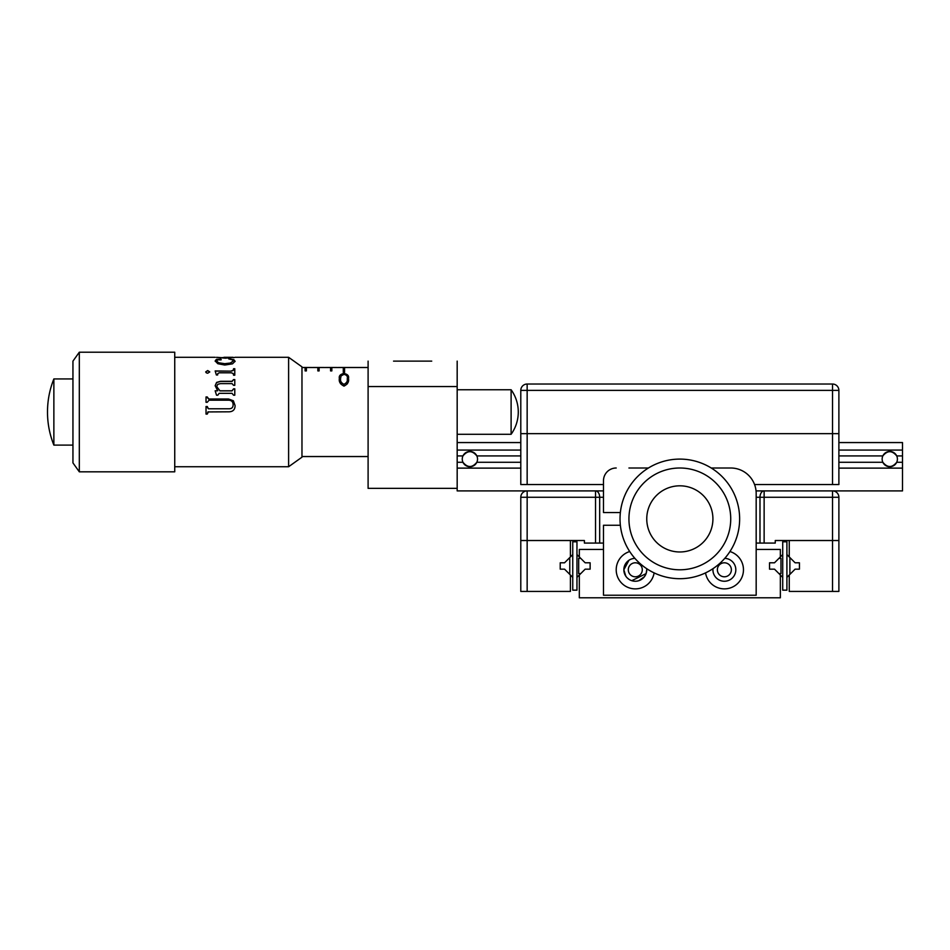 <?xml version="1.0" encoding="UTF-8"?>
<svg xmlns="http://www.w3.org/2000/svg" width="950" height="950" viewBox="0 0 950 950"><rect width="100%" height="100%" fill="white"/><g stroke="black" fill="none" stroke-linecap="round" stroke-linejoin="round"><path stroke-width="1.43" d="M832.521 591.423L789.26 591.423L789.26 575.011L795.114 569.157L799.437 569.157L799.437 562.792L795.114 562.792L789.26 556.938L789.26 540.526L838.886 540.526L838.886 591.423L832.521 591.423L832.521 540.526L775.259 540.526L775.259 543.067L759.988 543.067L759.988 497.266L756.176 497.266M642.295 569.786A6.994 6.994 0 0 1 635.301 576.793A6.994 6.994 0 0 1 628.306 569.786A6.994 6.994 0 0 1 635.301 562.792A6.994 6.994 0 0 1 642.295 569.786M731.369 569.786A6.994 6.994 0 0 1 724.363 576.793A6.994 6.994 0 0 1 717.369 569.786A6.994 6.994 0 0 1 724.363 562.792A6.994 6.994 0 0 1 731.369 569.786M603.487 549.433L579.322 549.433L579.322 556.938L585.176 562.792L590.128 562.792L590.128 569.157L585.176 569.157L579.322 575.011L579.322 597.788L780.354 597.788L780.354 575.011L774.499 569.157L769.536 569.157L769.536 562.792L774.499 562.792L780.354 556.938L780.354 549.433L756.176 549.433M603.487 497.266L599.676 497.266L599.676 543.067L584.404 543.067L584.404 540.526L520.79 540.526L520.79 497.266L527.155 497.266L527.155 540.526L570.416 540.526L570.416 556.938L564.549 562.792L560.227 562.792L560.227 569.157L564.549 569.157L570.416 575.011L570.416 591.423L520.79 591.423L520.79 540.526L527.155 540.526L527.155 591.423M832.521 490.901A6.365 6.365 0 0 1 838.886 497.266A6.365 6.365 0 0 0 832.521 490.901L832.521 497.266L838.886 497.266L838.886 540.526L832.521 540.526L832.521 497.266L764.133 497.266L764.133 490.901L756.046 490.901L902.5 490.901L902.5 468.124L838.886 468.124M527.155 490.901L603.487 490.901L595.543 490.901L595.543 497.266L527.155 497.266L527.155 490.901A6.365 6.365 0 0 0 520.79 497.266A6.365 6.365 0 0 1 527.155 490.901L457.176 490.901L457.176 462.282L462.959 462.282C467.578 467.911 472.209 467.911 476.829 462.282L520.79 462.282M756.176 543.067L759.988 543.067M599.676 543.067L603.487 543.067M644.432 576.697L646.095 573.61L631.774 580.688M626.216 576.757L624.506 573.61L626.216 576.757M638.839 580.688L644.385 576.757M646.095 573.61L646.748 569.786A11.448 11.448 0 0 0 646.701 568.682M624.352 573.159L623.853 569.786L628.936 560.274C637.83 557.341 637.83 557.341 628.936 560.274L623.853 569.786A11.448 11.448 0 0 0 635.301 581.246A11.448 11.448 0 0 0 646.748 569.786M629.731 551.534A19.083 19.083 0 0 0 633.745 588.81A19.083 19.083 0 0 0 654.134 572.898M628.936 579.31L627.107 577.79L628.936 579.31M634.897 558.351A11.448 11.448 0 0 0 623.853 569.786L625.777 576.151M624.506 573.61L624.245 572.791M623.889 570.665L623.853 569.988M705.541 572.898A19.083 19.083 0 0 0 725.919 588.81A19.083 19.083 0 0 0 729.944 551.534M713.106 571.841L712.916 569.786A11.448 11.448 0 0 0 724.363 581.246A11.448 11.448 0 0 0 735.822 569.786A11.448 11.448 0 0 0 724.779 558.351M628.936 468.006L648.434 468.006M711.229 468.006L730.728 468.006A25.448 25.448 0 0 1 756.176 493.454L756.176 595.234L603.487 595.234L603.487 525.255L620.374 525.255M620.374 512.537L603.487 512.537L603.487 480.724A12.718 12.718 0 0 1 616.217 468.006C607.81 469.894 607.81 469.894 616.217 468.006M712.975 568.682A11.448 11.448 0 0 0 712.916 569.786M623.853 569.786L624.946 564.906M611.515 468.896L609.852 469.704M712.904 519.864A33.084 33.084 0 0 0 680.806 485.83A33.084 33.084 0 0 0 646.772 517.928A33.084 33.084 0 0 0 678.87 551.962A33.084 33.084 0 0 0 712.904 519.864A33.084 33.084 0 0 1 678.87 551.962A33.084 33.084 0 0 1 646.772 517.928M730.704 520.386A50.896 50.896 0 0 0 681.328 468.029A50.896 50.896 0 0 0 628.959 517.406A50.896 50.896 0 0 0 678.347 569.774A50.896 50.896 0 0 0 730.704 520.386M739.611 520.648A59.803 59.803 0 0 0 681.578 459.123A59.803 59.803 0 0 0 620.053 517.144A59.803 59.803 0 0 0 678.086 578.669A59.803 59.803 0 0 0 739.611 520.648M790.661 558.339L789.889 558.339L789.889 573.61L790.661 573.61M569.003 573.61L569.774 573.61L569.774 558.339L569.003 558.339M580.711 558.339L578.681 558.339L578.681 573.61L580.711 573.61M778.953 558.339L780.983 558.339L780.983 573.61L778.953 573.61M572.755 590.152L572.755 541.797L576.959 541.797L576.959 590.152L572.755 590.152M576.959 554.574L579.322 556.938M579.322 575.011L576.959 577.374M572.755 577.374L570.416 575.023M570.416 556.926L572.755 554.574M782.717 590.152L782.717 541.797L786.909 541.797L786.909 590.152L782.717 590.152M786.909 554.574L789.26 556.926M789.26 575.023L786.909 577.374M782.717 577.374L780.354 575.011M780.354 556.938L782.717 554.574M527.155 484.548L520.79 484.548L520.79 433.651L838.886 433.651L838.886 484.548L832.521 484.548L832.521 433.651L520.79 433.651L520.79 390.391A6.365 6.365 0 0 1 527.155 384.026L832.521 384.026A6.365 6.365 0 0 1 838.886 390.391L838.886 433.651L832.521 433.651L832.521 390.391L527.155 390.391L527.155 484.548L603.487 484.548M754.573 484.548L832.521 484.548M838.886 462.282L882.835 462.282C887.466 467.911 892.086 467.911 896.717 462.282L902.5 462.282L902.5 468.124M457.176 462.282L457.176 442.558L520.79 442.558M838.886 442.558L902.5 442.558L902.5 462.282M457.176 455.917L462.959 455.917C467.578 450.288 472.209 450.288 476.829 455.917L520.79 455.917M838.886 455.917L882.835 455.917C887.466 450.288 892.086 450.288 896.717 455.917L902.5 455.917M457.176 450.062L520.79 450.062M838.886 450.062L902.5 450.062M457.176 468.124L520.79 468.124M393.549 361.119L431.728 361.119M457.176 361.119L457.176 442.558M457.176 386.567L368.101 386.567L368.101 488.359L457.176 488.359M368.101 386.567L368.101 361.119M311.481 367.484L301.969 367.484L311.481 367.531M312.752 367.484L324.211 367.484L312.752 367.531M325.482 367.484L336.929 367.484L325.482 367.531M338.2 367.484L368.101 367.484L338.2 367.531M301.969 367.531L305.116 367.531L305.116 370.904L306.399 370.904L306.399 367.531L317.846 367.531L317.846 370.904L319.117 370.904L319.117 367.531L330.564 367.531L330.564 370.904L331.847 370.904L331.847 367.531L343.294 367.531L343.294 372.519L344.565 372.519L344.565 367.531L368.101 367.531M339.352 378.527C338.794 375.796 340.338 374.134 343.995 373.54C347.605 374.157 349.113 375.82 348.496 378.527C349.137 381.769 347.629 384.299 343.995 386.104C340.314 384.299 338.77 381.769 339.352 378.527M306.399 368.754L305.116 368.754L306.399 368.79L306.399 370.904M319.117 368.754L317.846 368.754L319.117 368.79L319.117 370.904M331.847 368.754L330.564 368.754L331.847 368.79L331.847 370.904M344.565 368.754L343.294 368.754L344.565 368.79M344.565 371.973L343.294 371.973M330.564 370.904L330.564 368.79M317.846 370.904L317.846 368.79M305.116 370.904L305.116 368.79M343.995 374.359L343.995 373.54M343.959 386.104L343.959 384.334C346.714 382.945 347.831 381.009 347.296 378.527C347.819 376.366 346.702 374.977 343.959 374.359L341.074 375.891L340.563 378.527C340.088 380.997 341.228 382.933 343.959 384.334M340.563 383.741L340.563 378.527M207.243 413.333L208.466 411.813L207.243 414.093L206.031 414.081L206.031 406.493L207.243 406.493L208.466 408.773L229.199 408.773C231.764 408.726 233.071 407.419 233.118 404.831C233.094 401.803 231.574 400.259 228.546 400.188L209.071 400.188L207.243 402.277L206.031 402.277L206.031 396.946L207.243 396.946L208.774 399L228.546 399L233.379 400.781L235.089 405.591C235.03 409.652 232.964 411.73 228.891 411.813L207.872 411.932M511.112 389.749A38.166 38.166 0 0 1 511.112 434.281L511.112 389.749L457.176 389.749M288.61 357.307L301.969 366.843L301.969 457.188L288.61 466.735L288.61 357.307L234.982 357.307M53.865 412.989L53.865 378.931C49.626 389.559 47.5 400.579 47.5 412.015L47.5 412.015C47.5 423.451 49.626 434.483 53.865 445.099L53.865 412.989M79.313 471.817L72.948 462.911L72.948 361.119L79.313 352.213L79.313 471.817L174.741 471.817L174.741 352.213L79.313 352.213M231.966 357.39L224.022 357.307L233.071 357.307M233.118 357.438L225.506 358.186L216.529 357.402M233.831 357.639L235.089 357.319M216.374 359.385L220.899 359.147L220.709 359.896L217.894 359.824L216.529 360.976L218.702 362.769L224.746 363.696L230.339 363.031L233.118 361.083L232.465 359.86L228.701 358.886L233.759 359.599L235.089 361.261L232.501 363.838L224.746 365.037L217.787 363.696L215.163 360.976L216.374 359.385L221.243 359.753M207.706 370.548L209.724 371.866L207.706 373.231L206.292 372.827L205.723 371.866L207.706 370.548L209.724 372.044M231.289 370.939L233.261 370.274L233.569 368.719L234.781 368.719L234.781 375.214L233.569 375.214L233.225 373.528L231.289 372.804L219.308 372.804L217.787 373.528L217.633 374.989L216.374 374.989L215.163 370.939L231.289 371.141L233.261 370.464L233.569 368.921L234.781 368.921M217.704 390.782L215.163 385.712L216.6 382.411L220.483 381.306L232.049 381.306L233.569 379.561L234.781 379.561L234.781 385.32L233.569 385.32L232.049 383.61L220.483 383.61L217.74 384.322L216.683 386.519L219.913 390.782L232.049 390.782L233.569 388.835L234.781 388.835L234.781 395.2L233.569 395.2L232.049 393.336L219.153 393.336L217.787 395.2L216.529 395.2L215.163 390.782L217.704 390.782L215.223 390.878M207.243 414.093L206.031 414.093M207.243 407.407L208.466 408.785L229.199 408.785C231.776 408.738 233.071 407.431 233.118 404.866L233.118 404.831M206.031 397.017L207.243 397.017M207.243 397.527L208.774 399.071L228.546 399.071L233.379 400.841L235.089 405.614M206.031 406.517L207.243 406.517M215.163 385.831L216.6 382.553L220.483 381.449L232.049 381.449L233.569 379.715L234.781 379.715M216.683 386.519L219.913 390.878L232.049 390.878L233.569 388.942L234.781 388.942M215.27 371.141L231.289 371.141M205.723 372.044L207.706 370.738M216.529 360.976L218.702 362.995L224.746 363.921L230.339 363.256L233.118 361.083M229.199 358.744L233.759 359.848L235.089 361.499M215.163 361.214L216.374 359.634M224.022 357.746L233.118 357.307M216.529 357.319L222.763 357.734M889.782 451.464A7.636 7.636 0 0 0 882.146 459.099A7.636 7.636 0 0 0 889.782 466.735A7.636 7.636 0 0 0 897.406 459.099A7.636 7.636 0 0 0 889.782 451.464M469.894 451.464A7.636 7.636 0 0 0 462.258 459.099A7.636 7.636 0 0 0 469.894 466.735A7.636 7.636 0 0 0 477.529 459.099A7.636 7.636 0 0 0 469.894 451.464M595.543 543.067L595.543 497.266L599.676 497.266A6.365 4.133 90 0 0 595.543 490.901M764.133 490.901A6.365 4.133 -90 0 0 759.988 497.266L764.133 497.266L764.133 543.067M838.886 390.391A6.365 6.365 0 0 0 832.521 384.026L832.521 390.391L838.886 390.391M520.79 390.391L527.155 390.391L527.155 384.026M347.296 383.907L347.296 378.527M368.101 456.546L301.969 456.546M72.948 378.931L53.865 378.931M215.234 357.307L174.741 357.307M288.61 466.735L174.741 466.735M72.948 445.099L53.865 445.099M511.112 434.281L457.176 434.281M234.151 357.556L233.118 357.556M224.022 357.556L222.763 357.556"/></g></svg>
